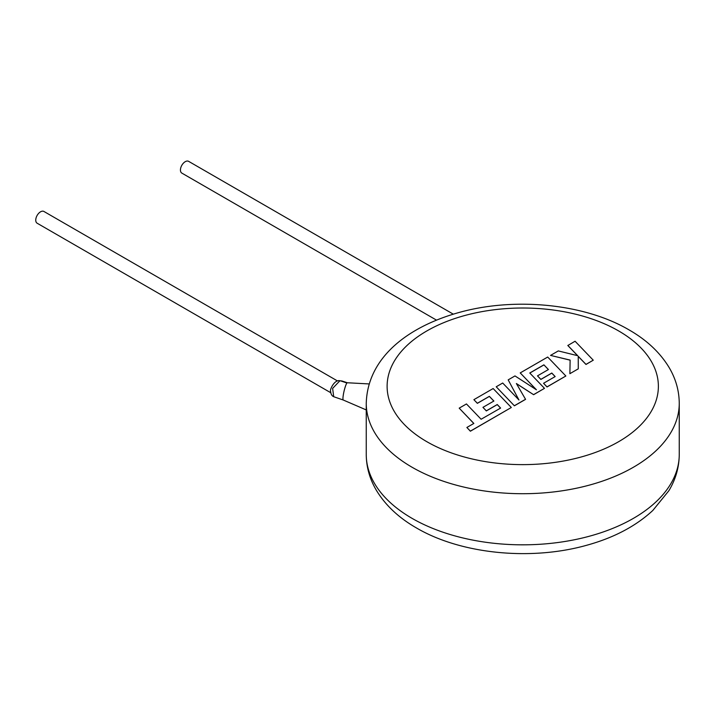 <?xml version="1.0" encoding="UTF-8"?>
<svg xmlns="http://www.w3.org/2000/svg" width="715" height="715" viewBox="0 0 715 715"><rect width="100%" height="100%" fill="white"/><g stroke="black" fill="none" stroke-linecap="round" stroke-linejoin="round"><path stroke-width="1.07" d="M338.588 380.621L341.94 380.988L339.822 380.845L332.627 388.406L333.708 396.7C331.885 395.913 330.857 394.126 330.634 391.346C329.472 390.926 333.208 381.211 338.588 380.621L338.588 380.621A3.128 2.252 -100.7 0 1 339.822 380.845M330.786 392.741L37.153 223.223A6.784 3.915 -60 0 1 35.75 220.113A6.784 3.915 -60 0 1 38.708 213.293A6.784 3.915 -60 0 1 43.937 211.47L337.462 380.934M333.708 396.709L343.289 400.025A8.866 1.287 -76.8 0 1 343.263 400.016A8.866 1.287 -76.8 0 1 343.522 393.715A8.866 1.287 -76.8 0 1 346.927 383.008A8.866 1.287 -76.8 0 1 347.311 382.757A8.866 1.287 -76.8 0 1 347.347 382.757L341.94 380.979M453.301 314.162L188.626 161.349A6.784 3.915 120 0 0 183.398 163.172A6.784 3.915 120 0 0 180.439 169.991A6.784 3.915 120 0 0 181.842 173.102L436.499 320.123M459.191 408.149L473.848 423.441L466.868 427.472L470.381 431.127L511.314 407.496L493.144 388.54L473.884 399.667L477.361 403.26L489.364 396.333L493.886 401.035L482.947 407.344L486.316 410.848L497.256 404.529L500.616 408.068L481.115 419.249L466.448 403.948L459.191 408.149L473.795 423.468M466.868 427.472L470.381 431.217L511.314 407.496M473.884 399.667L477.361 403.34L489.364 396.414L493.833 401.061M482.947 407.344L486.316 410.928L497.256 404.619L500.563 408.095M543.9 364.838L548.432 369.539L537.492 375.858L540.862 379.352L551.801 373.033L555.162 376.573L543.552 383.276L547.02 386.878L565.86 376.001L547.699 357.044L520.225 372.908L536.411 389.773L514.988 375.929L508.186 379.862L518.956 399.98L502.699 383.026L496.219 386.77L514.38 405.807L525.57 399.354L516.382 383.535L533.622 394.698L544.481 388.343L529.77 372.998L543.9 364.838L548.378 369.575M514.38 405.727L525.57 399.265M516.462 383.669L533.622 394.698M533.622 394.617L544.481 388.343M529.815 373.051L543.9 364.927M537.492 375.858L540.862 379.442L551.801 373.123L555.117 376.599M543.552 383.276L547.02 386.967L565.86 376.001M520.225 372.908L536.196 389.63M508.186 379.862L518.849 399.873M496.219 386.77L514.38 405.807M567.826 345.425L577.702 355.704L558.299 350.922L550.541 355.4L570.132 360.083L569.882 373.686L578.265 368.842L578.229 356.302L585.987 364.382L593.253 360.19L575.075 341.234L567.826 345.506L577.595 355.677M593.253 360.19L585.987 364.462L578.229 356.392M550.541 355.4L570.123 360.163M569.882 373.686L578.265 368.842M340.251 380.764L346.927 383.008M366.25 403.358C367.501 358.126 406.898 327.336 457.904 312.812C513.719 296.805 584.182 303.491 629.093 329.919C646.566 339.929 659.838 352.352 668.909 367.17C675.711 378.539 679.161 390.596 679.25 403.358A156.505 90.358 180 0 1 582.636 486.835A156.505 90.358 180 0 1 412.081 467.252A156.505 90.358 180 0 1 366.25 403.358L366.25 454.472A156.505 90.358 0 0 0 412.081 518.366A156.505 90.358 0 0 0 582.636 537.948A156.505 90.358 0 0 0 679.25 454.472C679.161 467.235 675.711 479.3 668.909 490.669L652.849 510.439C635.769 526.24 613.658 537.868 586.523 545.313C530.879 560.953 461.032 554.17 416.407 527.92C398.872 517.866 385.564 505.398 376.501 490.517C369.753 479.193 366.339 467.172 366.25 454.472M426.837 441.691A135.636 78.31 0 0 0 618.654 441.691A135.636 78.31 0 0 0 618.654 330.947A135.636 78.31 0 0 0 426.837 330.947A135.636 78.31 0 0 0 426.837 441.691M343.263 400.016L366.25 409.927M679.25 403.358L679.25 454.472M347.311 382.757L369.137 383.937"/></g></svg>
